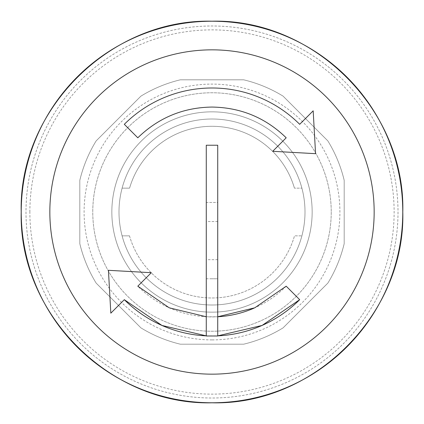 <?xml version="1.0" encoding="UTF-8"?>
<svg xmlns="http://www.w3.org/2000/svg" width="424" height="424" viewBox="0 0 424 424"><rect width="100%" height="100%" fill="white"/><g stroke="black" fill="none" stroke-linecap="round" stroke-linejoin="round"><path stroke-width="0.32" stroke-dasharray="2.12 1.59" d="M212 278.769L206.276 278.769L206.276 202.46L217.724 202.46L217.724 278.769L212 278.769M206.276 335.866L217.724 335.866A124.009 124.009 0 0 1 206.276 335.866M108.438 270.311L151.294 272.701L137.805 286.189A104.929 104.929 0 0 0 217.724 316.765L206.276 316.765M398.009 212A186.009 186.009 0 0 1 212 398.009A186.009 186.009 0 0 1 25.991 212A186.009 186.009 0 0 1 212 25.991A186.009 186.009 0 0 1 398.009 212A186.009 186.009 0 0 1 212 398.009A186.009 186.009 0 0 1 25.991 212A186.009 186.009 0 0 1 212 25.991A186.009 186.009 0 0 1 398.009 212M212 402.774A190.774 190.774 0 0 1 21.226 212A190.774 190.774 0 0 1 212 21.226A190.774 190.774 0 0 1 402.774 212A190.774 190.774 0 0 1 212 402.774M331.234 212A119.234 119.234 0 0 1 212 331.234A119.234 119.234 0 0 1 92.766 212A119.234 119.234 0 0 1 212 92.766A119.234 119.234 0 0 1 331.234 212A119.234 119.234 0 0 1 212 331.234A119.234 119.234 0 0 1 92.766 212A119.234 119.234 0 0 1 212 92.766A119.234 119.234 0 0 1 331.234 212A119.234 119.234 0 0 1 212 331.234A119.234 119.234 0 0 1 92.766 212A119.234 119.234 0 0 1 212 92.766A119.234 119.234 0 0 1 331.234 212A119.234 119.234 0 0 1 212 331.234A119.234 119.234 0 0 1 92.766 212A119.234 119.234 0 0 1 212 92.766A119.234 119.234 0 0 1 331.234 212M312.159 212A100.159 100.159 0 0 1 212 312.159A100.159 100.159 0 0 1 111.841 212A100.159 100.159 0 0 1 212 111.841A100.159 100.159 0 0 1 312.159 212A100.159 100.159 0 0 1 212 312.159A100.159 100.159 0 0 1 111.841 212A100.159 100.159 0 0 1 212 111.841A100.159 100.159 0 0 1 312.159 212M217.724 240.615L217.724 259.695L217.724 240.615M206.276 240.615L206.276 259.695L206.276 240.615M217.724 336.004L217.724 278.769L206.276 278.769L206.276 336.004M217.724 145.231L217.724 202.46L206.276 202.46L206.276 145.231M315.562 153.673L272.706 151.294L286.195 137.795A104.94 104.94 0 0 0 137.805 137.795L124.317 124.312A124.009 124.009 0 0 1 299.683 124.312L313.177 110.823M124.317 299.683L110.823 313.172M253.997 308.153A104.929 104.929 0 0 0 286.195 286.189L299.683 299.683M212 312.159A100.159 100.159 0 0 0 312.159 212A100.159 100.159 0 0 0 212 111.841A100.159 100.159 0 0 0 111.841 212A100.159 100.159 0 0 0 212 312.159A100.159 100.159 0 0 0 312.159 212A100.159 100.159 0 0 0 212 111.841A100.159 100.159 0 0 0 111.841 212A100.159 100.159 0 0 0 212 312.159A100.159 100.159 0 0 0 312.159 212A100.159 100.159 0 0 0 212 111.841A100.159 100.159 0 0 1 312.159 212A100.159 100.159 0 0 1 212 312.159A100.159 100.159 0 0 1 111.841 212A100.159 100.159 0 0 0 212 312.159M212 305.004A93.004 93.004 0 0 0 305.004 212A93.004 93.004 0 0 0 122.107 188.155A93.004 93.004 0 0 0 212 305.004A93.004 93.004 0 0 0 301.893 188.155A93.004 93.004 0 0 0 118.996 212A93.004 93.004 0 0 0 212 305.004M294.431 188.155A85.849 85.849 0 0 0 129.569 188.155L122.107 188.155L129.569 188.155A85.849 85.849 0 0 1 294.431 188.155L301.893 188.155L294.431 188.155M129.49 235.845A85.849 85.849 0 0 0 294.51 235.845L301.893 235.845L294.51 235.845A85.849 85.849 0 0 1 129.49 235.845L122.107 235.845L129.49 235.845M212 111.841A100.159 100.159 0 0 0 111.841 212A100.159 100.159 0 0 1 212 111.841M96.142 140.911L140.911 96.142L96.142 140.911A135.929 135.929 0 0 0 79.807 180.343L79.807 243.657A135.929 135.929 0 0 0 96.142 283.089L140.911 327.858A135.929 135.929 0 0 0 180.343 344.193L243.657 344.193A135.929 135.929 0 0 0 283.089 327.858L327.858 283.089A135.929 135.929 0 0 0 344.193 243.657L344.193 180.343A135.929 135.929 0 0 0 327.858 140.911L283.089 96.142A135.929 135.929 0 0 0 243.657 79.807L180.343 79.807A135.929 135.929 0 0 0 140.911 96.142A135.929 135.929 0 0 1 180.343 79.807L243.657 79.807A135.929 135.929 0 0 1 283.089 96.142L327.858 140.911A135.929 135.929 0 0 1 344.193 180.343L344.193 243.657A135.929 135.929 0 0 1 327.858 283.089L283.089 327.858A135.929 135.929 0 0 1 243.657 344.193L180.343 344.193A135.929 135.929 0 0 1 140.911 327.858L96.142 283.089A135.929 135.929 0 0 1 79.807 243.657L79.807 180.343A135.929 135.929 0 0 1 96.142 140.911M29.871 212A182.129 182.129 0 0 1 212 29.871A182.129 182.129 0 0 1 394.129 212A182.129 182.129 0 0 1 212 394.129A182.129 182.129 0 0 1 29.871 212M212 339.905A127.905 127.905 0 0 1 84.095 212A127.905 127.905 0 0 1 212 84.095A127.905 127.905 0 0 1 339.905 212A127.905 127.905 0 0 1 212 339.905M217.724 221.54L206.276 221.54M217.724 259.695L206.276 259.695"/><path stroke-width="0.64" d="M313.177 110.823L299.683 124.312A124.009 124.009 0 0 0 124.317 124.312L137.805 137.795C158.518 117.713 183.253 107.468 212 107.065C240.8 107.489 265.535 117.734 286.195 137.795L272.706 151.294L315.562 153.673L313.177 110.823L315.562 153.673M212 374.159A162.159 162.159 0 0 1 49.841 212A162.159 162.159 0 0 1 212 49.841A162.159 162.159 0 0 1 374.159 212A162.159 162.159 0 0 1 212 374.159M124.317 299.683L161.963 325.457L206.276 335.866A124.009 124.009 0 0 1 124.317 299.683L110.823 313.172L108.438 270.311L110.823 313.172M206.276 316.765L169.213 307.803L137.805 286.189L151.294 272.701L108.438 270.311M212 402.774A190.774 190.774 0 0 1 21.226 212A190.774 190.774 0 0 1 212 21.226A190.774 190.774 0 0 1 402.774 212A190.774 190.774 0 0 1 212 402.774M217.724 336.004L217.724 145.231L206.276 145.231L206.276 336.004L217.724 336.004M299.683 299.683A124.009 124.009 0 0 1 217.724 335.866L262.09 325.436L299.683 299.683L286.195 286.189L254.744 307.824L217.724 316.765A104.929 104.929 0 0 0 253.997 308.153M212 402.8C110.065 405.445 18.555 313.935 21.2 212C18.555 110.065 110.065 18.555 212 21.2C313.935 18.555 405.445 110.065 402.8 212C405.445 313.935 313.935 405.445 212 402.8"/></g></svg>
